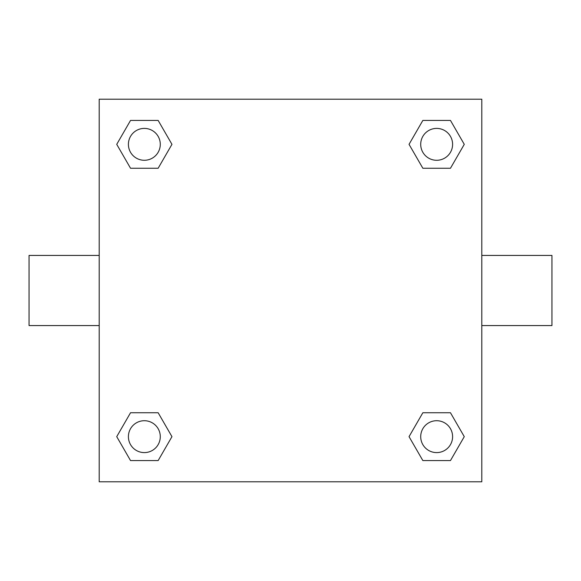<?xml version="1.0" encoding="UTF-8"?>
<svg xmlns="http://www.w3.org/2000/svg" width="581" height="581" viewBox="0 0 581 581"><rect width="100%" height="100%" fill="white"/><g stroke="black" fill="none" stroke-linecap="round" stroke-linejoin="round"><path stroke-width="0.87" d="M481.802 255.429L551.95 255.429L551.95 325.571L481.802 325.571M99.198 325.571L29.05 325.571L29.05 255.429L99.198 255.429M99.198 99.198L481.802 99.198L481.802 481.802L99.198 481.802L99.198 99.198M130.536 412.742L158.148 412.742L171.954 436.658L158.148 460.573L130.536 460.573L116.73 436.658L130.536 412.742L158.148 412.742L130.536 412.742M422.852 120.427L450.464 120.427L464.27 144.342L450.464 168.258L422.852 168.258L409.046 144.342L422.852 120.427L450.464 120.427L422.852 120.427M130.536 120.427L158.148 120.427L171.954 144.342L158.148 168.258L130.536 168.258L116.73 144.342L130.536 120.427L158.148 120.427L130.536 120.427M422.852 412.742L450.464 412.742L464.27 436.658L450.464 460.573L422.852 460.573L409.046 436.658L422.852 412.742L450.464 412.742L422.852 412.742M450.464 460.573L422.852 460.573L450.464 460.573M452.599 436.658A15.941 15.941 0 0 0 428.684 422.852A15.941 15.941 0 0 0 428.684 450.464A15.941 15.941 0 0 0 452.599 436.658M158.148 460.573L130.536 460.573L158.148 460.573M160.283 436.658A15.941 15.941 0 0 0 136.375 422.852A15.941 15.941 0 0 0 136.375 450.464A15.941 15.941 0 0 0 160.283 436.658M450.464 168.258L422.852 168.258L450.464 168.258M452.599 144.342A15.941 15.941 0 0 0 428.684 130.536A15.941 15.941 0 0 0 428.684 158.148A15.941 15.941 0 0 0 452.599 144.342M158.148 168.258L130.536 168.258L158.148 168.258M160.283 144.342A15.941 15.941 0 0 0 136.375 130.536A15.941 15.941 0 0 0 136.375 158.148A15.941 15.941 0 0 0 160.283 144.342"/></g></svg>
